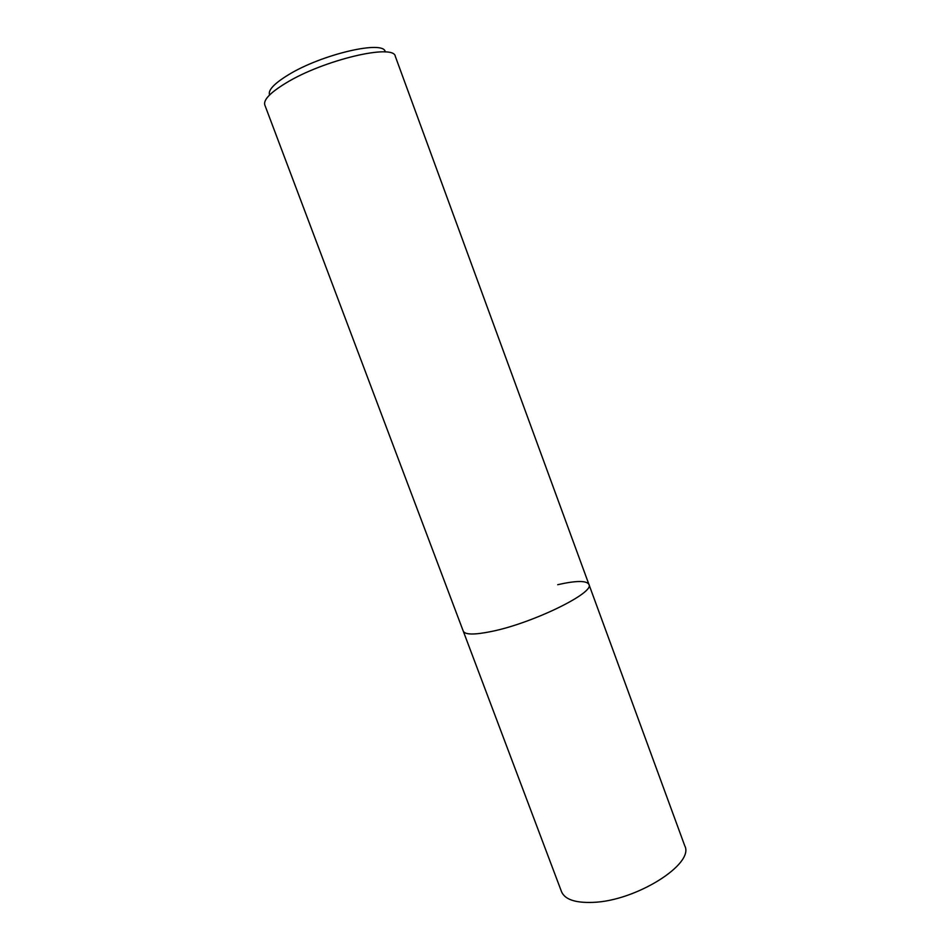 <?xml version="1.0" encoding="UTF-8"?>
<svg xmlns="http://www.w3.org/2000/svg" width="950" height="950" viewBox="0 0 950 950"><rect width="100%" height="100%" fill="white"/><g stroke="black" fill="none" stroke-linecap="round" stroke-linejoin="round"><path stroke-width="1.43" d="M285.57 83.268C323.107 60.016 394.131 43.284 395.331 56.418L588.917 584.393C595.317 592.515 532.57 623.307 491.221 631.524C474.335 634.944 465.013 634.814 463.256 631.133L561.521 891.682C564.822 899.448 575.261 903.011 592.824 902.381C635.894 901.146 694.723 863.894 684.772 845.844L588.917 584.393C595.317 592.515 532.57 623.307 491.221 631.524C474.335 634.944 465.013 634.814 463.256 631.133L264.801 104.963C263.281 99.916 270.204 92.684 285.57 83.268M385.201 51.977C384.821 39.639 321.468 54.174 287.909 75.121C273.933 83.754 267.817 90.381 269.574 94.976M557.721 584.689C576.128 580.545 586.518 580.45 588.917 584.393"/></g></svg>

